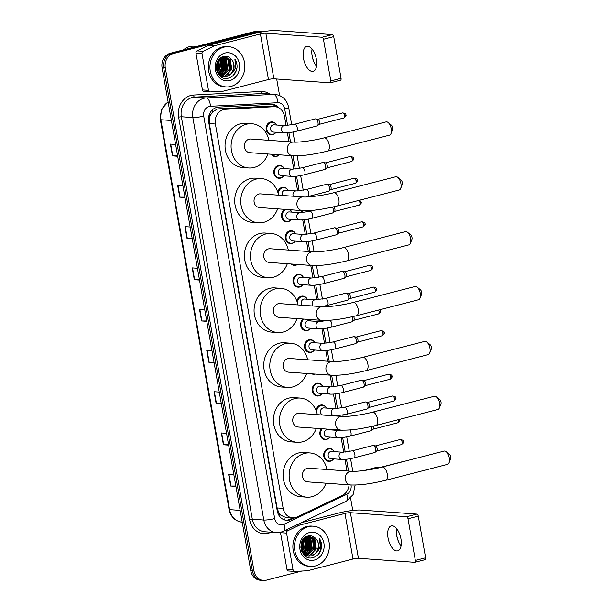 <?xml version="1.0" encoding="UTF-8"?>
<svg xmlns="http://www.w3.org/2000/svg" width="611" height="611" viewBox="0 0 611 611"><rect width="100%" height="100%" fill="white"/><g stroke="black" fill="none" stroke-linecap="round" stroke-linejoin="round"><path stroke-width="0.92" d="M279.242 154.797A6.446 5.583 -85.9 0 1 276.63 156.378A6.446 5.583 -85.9 0 1 275.057 156.515A6.446 5.583 -85.9 0 1 271.162 154.216M283.703 175.808A6.446 5.583 -85.9 0 1 280.464 178.145A6.446 5.583 -85.9 0 1 278.899 178.29A6.446 5.583 -85.9 0 1 273.781 172.371A6.446 5.583 -85.9 0 1 278.249 165.573A6.446 5.583 -85.9 0 1 279.823 165.428A6.446 5.583 -85.9 0 1 284.222 168.575M277.799 192.129A6.446 5.583 -85.9 0 1 282.091 187.348A6.446 5.583 -85.9 0 1 283.657 187.203A6.446 5.583 -85.9 0 1 288.056 190.349M289.774 209.726A6.446 5.583 -85.9 0 1 291.898 212.116M286.582 209.497A6.049 5.232 -85.9 0 0 286.399 209.542A6.049 5.232 -85.9 0 0 282.213 215.912A6.049 5.232 -85.9 0 0 287.01 221.465A6.049 5.232 -85.9 0 0 288.476 221.335A6.049 5.232 -85.9 0 0 291.355 219.357A6.446 5.583 -85.9 0 1 288.148 221.694A6.446 5.583 -85.9 0 1 286.574 221.839A6.446 5.583 -85.9 0 1 281.503 216.393A6.446 5.583 -85.9 0 1 285.138 209.397M295.22 241.131A6.446 5.583 -85.9 0 1 291.982 243.468A6.446 5.583 -85.9 0 1 290.416 243.613A6.446 5.583 -85.9 0 1 285.299 237.694A6.446 5.583 -85.9 0 1 289.767 230.897A6.446 5.583 -85.9 0 1 291.34 230.752A6.446 5.583 -85.9 0 1 295.739 233.891A6.049 5.232 -85.9 0 0 291.714 231.179L289.37 231.011M297.526 264.456A6.446 5.583 -85.9 0 1 295.823 265.243A6.446 5.583 -85.9 0 1 294.25 265.388A6.446 5.583 -85.9 0 1 291.149 263.998M302.896 284.68A6.446 5.583 -85.9 0 1 299.665 287.017A6.446 5.583 -85.9 0 1 298.092 287.162A6.446 5.583 -85.9 0 1 292.982 281.243A6.446 5.583 -85.9 0 1 297.442 274.438A6.446 5.583 -85.9 0 1 299.016 274.301A6.446 5.583 -85.9 0 1 303.415 277.44A6.049 5.232 -85.9 0 0 299.39 274.729L297.053 274.56M296.938 301.284A6.446 5.583 -85.9 0 1 301.284 296.213A6.446 5.583 -85.9 0 1 302.857 296.068A6.446 5.583 -85.9 0 1 307.257 299.214M310.098 319.53A6.446 5.583 -85.9 0 1 311.098 320.989M310.571 328.229A6.446 5.583 -85.9 0 1 307.341 330.566A6.446 5.583 -85.9 0 1 305.775 330.711A6.446 5.583 -85.9 0 1 300.833 326.053A6.446 5.583 -85.9 0 1 303.087 319.026M314.909 342.763A6.049 5.232 -85.9 0 0 310.907 340.052A6.049 5.232 -85.9 0 0 309.433 340.182A6.049 5.232 -85.9 0 0 305.248 346.559A6.049 5.232 -85.9 0 0 310.044 352.112A6.049 5.232 -85.9 0 0 311.518 351.974A6.049 5.232 -85.9 0 0 314.39 349.996A6.446 5.583 -85.9 0 1 311.182 352.341A6.446 5.583 -85.9 0 1 309.609 352.486A6.446 5.583 -85.9 0 1 304.499 346.559A6.446 5.583 -85.9 0 1 308.967 339.762A6.446 5.583 -85.9 0 1 310.533 339.617A6.446 5.583 -85.9 0 1 314.932 342.763M315.184 374.069A6.446 5.583 -85.9 0 1 315.024 374.115A6.446 5.583 -85.9 0 1 313.451 374.26A6.446 5.583 -85.9 0 1 311.763 373.825M322.096 393.545A6.446 5.583 -85.9 0 1 318.858 395.89A6.446 5.583 -85.9 0 1 317.292 396.035A6.446 5.583 -85.9 0 1 312.175 390.108A6.446 5.583 -85.9 0 1 316.643 383.311A6.446 5.583 -85.9 0 1 318.216 383.166A6.446 5.583 -85.9 0 1 322.616 386.312M316.078 410.485A6.446 5.583 -85.9 0 1 320.485 405.085A6.446 5.583 -85.9 0 1 322.05 404.94A6.446 5.583 -85.9 0 1 326.45 408.087M329.978 429.304A6.446 5.583 -85.9 0 1 330.291 429.861M329.772 437.094A6.446 5.583 -85.9 0 1 326.541 439.439A6.446 5.583 -85.9 0 1 324.968 439.576A6.446 5.583 -85.9 0 1 320.187 435.498A6.446 5.583 -85.9 0 1 321.478 428.693M333.614 458.869A6.446 5.583 -85.9 0 1 330.375 461.206A6.446 5.583 -85.9 0 1 328.81 461.351A6.446 5.583 -85.9 0 1 323.693 455.432A6.446 5.583 -85.9 0 1 328.16 448.634A6.446 5.583 -85.9 0 1 329.734 448.489A6.446 5.583 -85.9 0 1 334.133 451.636M276.019 132.259A6.446 5.583 -85.9 0 1 272.789 134.603A6.446 5.583 -85.9 0 1 271.215 134.741A6.446 5.583 -85.9 0 1 266.106 128.822A6.446 5.583 -85.9 0 1 270.574 122.024A6.446 5.583 -85.9 0 1 272.139 121.879A6.446 5.583 -85.9 0 1 276.539 125.026M286.116 125.614L284.443 116.136A12.09 10.463 94.1 0 0 275.049 106.719L267.366 106.238L218.83 108.827L217.05 109.109L212.46 112.18L210.688 114.799A4.033 3.49 94.1 0 0 209.237 118.962A12.09 1.696 170 0 1 208.443 119.16M275.049 106.719A12.09 10.463 94.1 0 0 273.919 106.711L225.383 109.293A12.09 10.463 94.1 0 0 223.565 109.575A12.09 10.463 94.1 0 0 215.385 124.01L283.16 508.383A12.09 10.463 94.1 0 0 292.554 517.8A12.09 10.463 94.1 0 0 297.252 516.891L342.443 495.315A12.09 10.463 94.1 0 0 349.049 484.844M281.304 515.294A12.09 10.463 -85.9 0 1 278.54 512.003L278.578 512.209A4.033 3.49 94.1 0 0 281.304 515.294L283.794 516.761L286.231 517.341L292.554 517.8M209.237 118.962L209.275 119.168A12.09 10.463 -85.9 0 1 210.688 114.799M209.275 119.168L209.321 123.575L277.096 507.947L278.54 512.003M347.01 470.959L344.971 459.411M343.703 452.224L341.137 437.636M339.869 430.45L339.792 430.007M336.027 408.675L333.453 394.087M332.185 386.9L330.116 375.139M327.664 361.223L325.778 350.538M324.51 343.351L321.936 328.764M320.668 321.577L320.439 320.279M316.834 299.802L314.26 285.215M312.992 278.028L310.762 265.411M308.311 251.495L306.577 241.666M305.309 234.479L302.743 219.899M301.475 212.712L301.093 210.543M297.633 190.938L295.06 176.35M293.792 169.163L291.416 155.675M288.965 141.76L287.384 132.801M278.983 107.926A12.09 10.463 94.1 0 0 272.216 104.313A12.09 10.463 94.1 0 0 271.078 104.305L218.646 107.101A12.09 10.463 94.1 0 0 216.836 107.376A12.09 10.463 94.1 0 0 208.649 121.81L277.257 510.911A12.09 10.463 94.1 0 0 286.658 520.328A12.09 10.463 94.1 0 0 291.348 519.419L295.128 517.616M301.765 571.056L266.358 580.183A12.09 10.463 -85.9 0 1 263.41 580.45A12.09 10.463 -85.9 0 1 254.016 571.033L165.306 67.951A12.09 10.463 -85.9 0 1 173.493 53.516L257.636 31.833A12.09 10.463 -85.9 0 1 260.584 31.558A12.09 10.463 -85.9 0 1 262.203 31.825M276.684 78.987L279.594 95.507M350.584 498.11L352.761 510.445M263.41 580.45L260.187 580.221A12.09 10.463 -85.9 0 1 250.793 570.804L162.083 67.722A12.09 10.463 -85.9 0 1 170.263 53.287L254.413 31.596L256.024 31.711A12.09 10.463 -85.9 0 1 258.972 31.444A12.09 10.463 -85.9 0 0 256.024 31.711L171.882 53.401L256.024 31.711L257.636 31.833M162.083 67.722L163.695 67.836A12.09 10.463 -85.9 0 1 171.882 53.401A12.09 10.463 -85.9 0 0 163.695 67.836L252.404 570.918L163.695 67.836L165.306 67.951M261.798 580.335A12.09 10.463 -85.9 0 1 252.404 570.918A12.09 10.463 -85.9 0 0 261.798 580.335M292.852 517.815L289.736 519.304A12.09 10.463 -85.9 0 1 285.849 520.228M271.406 104.298A12.09 10.463 -85.9 0 1 276.592 106.963M235.838 486.02L231.004 486.043A3.223 0.451 170 0 1 230.683 486.028L235.907 486.409M233.83 474.617L228.606 474.243L230.683 486.028M228.56 444.755L223.725 444.77A3.223 0.451 170 0 1 223.405 444.762L228.629 445.136M226.551 433.344L221.327 432.97L223.405 444.762M221.289 403.481L216.454 403.504A3.223 0.451 170 0 1 216.126 403.497L221.358 403.871M219.273 392.079L214.049 391.704L216.126 403.497M214.01 362.216L209.176 362.231A3.223 0.451 170 0 1 208.855 362.224L214.079 362.598M212.002 350.813L206.77 350.431L208.855 362.224M177.625 155.874L172.791 155.897A3.223 0.451 170 0 1 172.47 155.881L177.694 156.263M175.617 144.471L170.393 144.097L172.47 155.881M184.904 197.139L180.069 197.162A3.223 0.451 170 0 1 179.749 197.154L184.973 197.529M182.895 185.736L177.664 185.362L179.749 197.154M192.182 238.412L187.34 238.427A3.223 0.451 170 0 1 187.019 238.42L192.251 238.794M190.166 227.002L184.942 226.628L187.019 238.42M199.453 279.678L194.619 279.701A3.223 0.451 170 0 1 194.298 279.693L199.522 280.067M197.445 268.275L192.221 267.901L194.298 279.693M206.732 320.951L201.897 320.966A3.223 0.451 170 0 1 201.577 320.958L206.801 321.333M204.723 309.54L199.499 309.166L201.577 320.958M254.413 31.596A12.09 10.463 -85.9 0 1 257.361 31.329L260.584 31.558M311.87 53.806A16.123 7.767 -104.5 0 0 312.137 55.647A16.123 7.767 -104.5 0 0 314.077 62.368M316.513 66.4A12.9 6.209 75.5 0 1 313.886 61.94A12.9 6.209 75.5 0 1 312.175 56.166A12.9 6.209 75.5 0 1 311.916 54.28A12.9 6.209 75.5 0 1 312.053 49.109M316.391 59.336A12.9 6.209 -104.5 0 0 306.722 46.383A12.9 6.209 -104.5 0 0 303.491 58.404A12.9 6.209 -104.5 0 0 313.16 71.357A12.9 6.209 -104.5 0 0 316.391 59.336M204.196 91.49A2.016 1.741 -85.9 0 1 202.44 89.924L208.488 90.352L202.004 53.608L195.963 53.172A2.016 1.741 -85.9 0 1 197.032 50.873L208.718 45.29A2.016 1.741 -85.9 0 1 209.015 45.183L254.359 33.498A16.123 2.253 170 0 1 276.103 30.55L332.353 34.59A2.016 0.97 75.5 0 1 333.713 36.629L323.448 39.272A2.016 0.97 -104.5 0 0 322.096 37.233L265.838 33.193A4.033 0.565 -10 0 0 260.408 33.933L215.057 45.619A2.016 1.741 94.1 0 0 214.767 45.726L203.081 51.309A2.016 1.741 94.1 0 0 202.004 53.608M202.44 89.924L195.963 53.172M208.488 90.352A2.016 1.741 94.1 0 0 210.245 91.925L222.794 91.26A2.016 1.741 94.1 0 0 223.099 91.215L268.443 79.522A4.033 0.565 -10 0 1 273.881 78.788L330.131 82.829A2.016 0.97 -104.5 0 0 330.291 82.813A2.016 0.97 -104.5 0 0 330.795 80.935L341.053 78.292L333.713 36.629M341.053 78.292A2.016 0.97 75.5 0 1 340.548 80.171A2.016 0.97 75.5 0 1 340.396 80.186M330.795 80.935L323.448 39.272M183.46 49.888A18.139 15.695 -85.9 0 1 189.586 46.627A18.139 15.695 -85.9 0 1 194.008 46.222L196.872 46.428M230.851 86.457A20.155 17.436 -85.9 0 1 225.94 86.907A20.155 17.436 -85.9 0 1 209.963 68.401A20.155 17.436 -85.9 0 1 223.916 47.154A20.155 17.436 -85.9 0 1 228.827 46.703A20.155 17.436 -85.9 0 1 244.805 65.209A20.155 17.436 -85.9 0 1 230.851 86.457M225.94 86.907L224.329 86.793A20.155 17.436 -85.9 0 1 208.351 68.287A20.155 17.436 -85.9 0 1 222.305 47.039A20.155 17.436 -85.9 0 1 227.216 46.589L228.827 46.703M237.007 67.859C237.289 64.567 236.572 61.635 234.853 59.046C236.969 64.491 235.877 69.333 231.592 73.572A10.074 8.714 -85.9 0 0 231.432 59.275C229.301 56.831 226.75 55.891 223.763 56.464C211.543 58.74 216.057 81.744 228.224 78.177C233.051 76.826 235.983 73.389 237.007 67.859M224.963 53.05A14.106 12.205 -85.9 0 1 239.359 63.72A14.106 12.205 -85.9 0 1 229.812 80.56A14.106 12.205 -85.9 0 1 215.416 69.891A14.106 12.205 -85.9 0 1 224.963 53.05M223.114 76.505L224.39 76.291L231.264 69.494L229.866 59.695L224.55 56.502M223.366 76.558L224.894 76.329L231.768 69.532L230.37 59.733L224.802 56.518L223.763 56.464M224.802 56.518L223.374 56.563M222.121 76.207L229.247 69.349L227.85 59.55L223.534 56.54M222.366 76.291L229.751 69.387L228.354 59.588L223.786 56.518M220.197 76.039L220.876 75.856M221.136 75.772L227.231 69.203L225.833 59.404L222.656 56.8M221.381 75.894L227.735 69.242L226.337 59.443L222.878 56.716M220.166 75.184L225.215 69.058L223.817 59.259L221.694 57.235M219.739 75.619L220.143 75.459M220.403 75.344L225.719 69.096L224.321 59.298L221.938 57.106M220.647 57.892L222.091 69.356L219.189 74.389L223.198 68.913L221.801 59.114L220.678 57.869M219.441 74.618L223.702 68.951L222.305 59.152L220.938 57.686M218.264 73.404L221.182 68.768L219.624 58.755M218.501 73.679L221.686 68.806L219.891 58.503M217.356 72.067L219.166 68.623L218.524 60.023M217.577 72.442L219.67 68.661L218.807 59.657M216.6 69.875L217.149 68.478L217.348 62.055M216.775 70.555L217.653 68.516L217.653 61.421M218.509 74.183L223.863 76.658L226.406 76.436C233.341 75.138 236.266 64.208 231.432 59.275M217.18 71.747L218.303 73.442L224.367 76.696L226.91 76.474L231.592 73.572M221.846 76.512L222.862 76.52M220.296 76.131L223.107 76.566M221.098 76.36L221.862 76.253M220.655 76.421L221.09 76.421M221.35 76.413L222.114 76.337M220.35 76.146L220.861 76.039M216.386 68.638L216.882 63.277M217.165 71.724L218.31 69.089L218.249 60.413M219.914 73.87L222.343 69.379L221.213 58.396M221.93 74.015L224.359 69.524L223.229 58.541M223.947 74.16L226.375 69.662L225.245 58.687M227.979 74.45L230.408 69.952L229.278 58.977M216.317 67.913L216.684 63.972M217.058 71.441L218.058 69.066L218.089 60.665M221.129 74.611L224.107 69.501L222.572 57.9M223.145 74.756L226.123 69.646L224.588 58.045M227.177 75.046L230.156 69.937L228.621 58.335M233.402 75.298L236.205 70.372L234.853 59.046M388.138 122.521L391.368 125.163A2.818 1.359 75.5 0 1 392.644 127.73A2.818 1.359 75.5 0 1 392.545 129.731L390.994 133.603A6.851 3.299 -104.5 0 0 391.239 128.761A6.851 3.299 -104.5 0 0 388.138 122.521A6.851 3.299 -104.5 0 0 386.099 121.879L324.051 137.872A6.851 3.299 75.5 0 1 329.192 144.754A6.851 3.299 75.5 0 1 327.473 151.138L389.52 135.146A6.851 3.299 -104.5 0 0 390.994 133.603M324.051 137.872C314.016 140.576 298.321 142.584 293.631 142.096L250.77 139.01A6.851 5.927 94.1 0 0 249.097 139.171A6.851 5.927 94.1 0 0 244.354 146.388A6.851 5.927 94.1 0 0 249.784 152.681L292.646 155.759C304.148 156.156 315.834 153.865 327.473 151.138M267.977 153.987A22.172 19.178 -85.9 0 1 254.084 167.467A22.172 19.178 -85.9 0 1 248.685 167.956A22.172 19.178 -85.9 0 1 231.111 147.602A22.172 19.178 -85.9 0 1 246.462 124.232A22.172 19.178 -85.9 0 1 251.862 123.735A22.172 19.178 -85.9 0 1 268.962 140.324M248.685 167.956L242.636 167.529A22.172 19.178 -85.9 0 1 225.062 147.167A22.172 19.178 -85.9 0 1 240.413 123.796A22.172 19.178 -85.9 0 1 245.813 123.3L251.862 123.735M397.814 177.381L401.037 180.031A2.818 1.359 75.5 0 1 402.313 182.597A2.818 1.359 75.5 0 1 402.214 184.598L400.671 188.471A6.851 3.299 -104.5 0 0 400.915 183.628A6.851 3.299 -104.5 0 0 397.814 177.381A6.851 3.299 -104.5 0 0 395.775 176.747L333.728 192.74A6.851 3.299 75.5 0 1 338.861 199.621A6.851 3.299 75.5 0 1 337.142 206.006L399.197 190.013A6.851 3.299 -104.5 0 0 400.671 188.471M333.728 192.74C323.685 195.444 307.997 197.452 303.308 196.963L260.439 193.878A6.851 5.927 94.1 0 0 258.774 194.031A6.851 5.927 94.1 0 0 254.031 201.256A6.851 5.927 94.1 0 0 259.461 207.549L302.323 210.627C313.825 211.024 325.51 208.733 337.142 206.006M277.654 208.855A22.172 19.178 -85.9 0 1 263.761 222.335A22.172 19.178 -85.9 0 1 258.361 222.824A22.172 19.178 -85.9 0 1 240.787 202.47A22.172 19.178 -85.9 0 1 256.139 179.099A22.172 19.178 -85.9 0 1 261.539 178.603A22.172 19.178 -85.9 0 1 278.631 195.192M258.361 222.824L252.312 222.389A22.172 19.178 -85.9 0 1 234.739 202.035A22.172 19.178 -85.9 0 1 250.09 178.664A22.172 19.178 -85.9 0 1 255.49 178.168L261.539 178.603M407.484 232.249L410.714 234.899A2.818 1.359 75.5 0 1 411.99 237.465A2.818 1.359 75.5 0 1 411.89 239.459L410.348 243.338A6.851 3.299 -104.5 0 0 410.584 238.496A6.851 3.299 -104.5 0 0 407.484 232.249A6.851 3.299 -104.5 0 0 405.452 231.615L343.397 247.608A6.851 3.299 75.5 0 1 348.537 254.489A6.851 3.299 75.5 0 1 346.819 260.874L408.866 244.881A6.851 3.299 -104.5 0 0 410.348 243.338M343.397 247.608C333.362 250.304 317.674 252.32 312.977 251.831L270.115 248.746A6.851 5.927 94.1 0 0 268.45 248.898A6.851 5.927 94.1 0 0 263.7 256.124A6.851 5.927 94.1 0 0 269.13 262.417L312 265.495C323.502 265.892 335.179 263.601 346.819 260.874M287.33 263.723A22.172 19.178 -85.9 0 1 273.438 277.203A22.172 19.178 -85.9 0 1 268.038 277.692A22.172 19.178 -85.9 0 1 250.464 257.338A22.172 19.178 -85.9 0 1 265.816 233.967A22.172 19.178 -85.9 0 1 271.215 233.471A22.172 19.178 -85.9 0 1 288.308 250.052M268.038 277.692L261.989 277.257A22.172 19.178 -85.9 0 1 244.415 256.903A22.172 19.178 -85.9 0 1 259.767 233.532A22.172 19.178 -85.9 0 1 265.166 233.035L271.215 233.471M417.16 287.117L420.391 289.767A2.818 1.359 75.5 0 1 421.666 292.333A2.818 1.359 75.5 0 1 421.567 294.326L420.017 298.206A6.851 3.299 -104.5 0 0 420.261 293.364A6.851 3.299 -104.5 0 0 417.16 287.117A6.851 3.299 -104.5 0 0 415.121 286.483L353.074 302.476A6.851 3.299 75.5 0 1 358.214 309.357A6.851 3.299 75.5 0 1 356.496 315.742L418.543 299.749A6.851 3.299 -104.5 0 0 420.017 298.206M353.074 302.476C343.038 305.172 327.343 307.188 322.654 306.691L279.792 303.614A6.851 5.927 94.1 0 0 278.12 303.766A6.851 5.927 94.1 0 0 273.377 310.991A6.851 5.927 94.1 0 0 278.807 317.285L321.676 320.363C333.171 320.76 344.856 318.468 356.496 315.742M296.999 318.591A22.172 19.178 -85.9 0 1 283.114 332.063A22.172 19.178 -85.9 0 1 277.715 332.56A22.172 19.178 -85.9 0 1 260.133 312.206A22.172 19.178 -85.9 0 1 275.485 288.835A22.172 19.178 -85.9 0 1 280.884 288.339A22.172 19.178 -85.9 0 1 297.985 304.92M277.715 332.56L271.666 332.124A22.172 19.178 -85.9 0 1 254.092 311.77A22.172 19.178 -85.9 0 1 269.436 288.4A22.172 19.178 -85.9 0 1 274.843 287.903L280.884 288.339M426.837 341.984L430.06 344.635A2.818 1.359 75.5 0 1 431.343 347.201A2.818 1.359 75.5 0 1 431.244 349.194L429.693 353.074A6.851 3.299 -104.5 0 0 429.938 348.232A6.851 3.299 -104.5 0 0 426.837 341.984A6.851 3.299 -104.5 0 0 424.798 341.35L362.751 357.343A6.851 3.299 75.5 0 1 367.883 364.225A6.851 3.299 75.5 0 1 366.172 370.61L428.219 354.617A6.851 3.299 -104.5 0 0 429.693 353.074M362.751 357.343C352.715 360.039 337.02 362.056 332.331 361.559L289.469 358.481A6.851 5.927 94.1 0 0 287.796 358.634A6.851 5.927 94.1 0 0 283.053 365.859A6.851 5.927 94.1 0 0 288.484 372.152L331.345 375.23C342.847 375.628 354.533 373.336 366.172 370.61M306.676 373.458A22.172 19.178 -85.9 0 1 292.784 386.931A22.172 19.178 -85.9 0 1 287.384 387.427A22.172 19.178 -85.9 0 1 269.81 367.074A22.172 19.178 -85.9 0 1 285.161 343.703A22.172 19.178 -85.9 0 1 290.561 343.206A22.172 19.178 -85.9 0 1 307.661 359.787M287.384 387.427L281.335 386.992A22.172 19.178 -85.9 0 1 263.761 366.638A22.172 19.178 -85.9 0 1 279.112 343.267A22.172 19.178 -85.9 0 1 284.512 342.771L290.561 343.206M436.514 396.852L439.737 399.495A2.818 1.359 75.5 0 1 441.012 402.069A2.818 1.359 75.5 0 1 440.913 404.062L439.37 407.942A6.851 3.299 -104.5 0 0 439.607 403.092A6.851 3.299 -104.5 0 0 436.514 396.852A6.851 3.299 -104.5 0 0 434.474 396.211L372.42 412.204A6.851 3.299 75.5 0 1 377.56 419.085A6.851 3.299 75.5 0 1 375.841 425.477L437.896 409.485A6.851 3.299 -104.5 0 0 439.37 407.942M372.42 412.204C362.384 414.907 346.697 416.923 342.007 416.427L299.138 413.349A6.851 5.927 94.1 0 0 297.473 413.502A6.851 5.927 94.1 0 0 292.722 420.727A6.851 5.927 94.1 0 0 298.16 427.02L341.022 430.098C352.524 430.495 364.209 428.204 375.841 425.477M316.353 428.326A22.172 19.178 -85.9 0 1 302.46 441.799A22.172 19.178 -85.9 0 1 297.061 442.295A22.172 19.178 -85.9 0 1 279.487 421.941A22.172 19.178 -85.9 0 1 294.838 398.571A22.172 19.178 -85.9 0 1 300.238 398.074A22.172 19.178 -85.9 0 1 317.33 414.655M297.061 442.295L291.012 441.86A22.172 19.178 -85.9 0 1 273.438 421.506A22.172 19.178 -85.9 0 1 288.789 398.135A22.172 19.178 -85.9 0 1 294.189 397.639L300.238 398.074M446.183 451.72L449.413 454.363A2.818 1.359 75.5 0 1 450.689 456.936A2.818 1.359 75.5 0 1 450.59 458.93L449.039 462.81A6.851 3.299 -104.5 0 0 449.284 457.96A6.851 3.299 -104.5 0 0 446.183 451.72A6.851 3.299 -104.5 0 0 444.144 451.078L382.096 467.071A6.851 3.299 75.5 0 1 387.237 473.953A6.851 3.299 75.5 0 1 385.518 480.345L447.565 464.352A6.851 3.299 -104.5 0 0 449.039 462.81M382.096 467.071C372.061 469.775 356.373 471.791 351.676 471.295L308.815 468.217A6.851 5.927 94.1 0 0 307.142 468.37A6.851 5.927 94.1 0 0 302.399 475.595A6.851 5.927 94.1 0 0 307.829 481.888L350.699 484.966C362.201 485.355 373.879 483.072 385.518 480.345M326.022 483.194A22.172 19.178 -85.9 0 1 312.137 496.667A22.172 19.178 -85.9 0 1 306.737 497.163A22.172 19.178 -85.9 0 1 289.163 476.809A22.172 19.178 -85.9 0 1 304.515 453.431A22.172 19.178 -85.9 0 1 309.914 452.942A22.172 19.178 -85.9 0 1 327.007 469.523M306.737 497.163L300.688 496.728A22.172 19.178 -85.9 0 1 283.114 476.374A22.172 19.178 -85.9 0 1 298.466 453.003A22.172 19.178 -85.9 0 1 303.866 452.507L309.914 452.942M284.321 132.854L273.438 132.075A3.628 3.139 -85.9 0 1 270.558 128.745A3.628 3.139 -85.9 0 1 273.071 124.919A3.628 3.139 -85.9 0 1 273.957 124.835L284.841 125.622L294.548 124.254A3.628 1.749 75.5 0 1 294.83 124.232A3.628 1.749 75.5 0 1 297.305 128.119A3.628 1.749 75.5 0 1 296.366 131.281C291.745 132.419 287.728 132.946 284.321 132.854A3.628 3.139 -85.9 0 1 281.549 130.25A3.628 3.139 -85.9 0 1 283.962 125.698A3.628 3.139 -85.9 0 1 284.841 125.622M294.548 124.254L315.284 118.908A3.628 1.749 75.5 0 1 315.559 118.885A3.628 1.749 75.5 0 1 315.688 118.901A3.628 1.749 75.5 0 1 317.88 121.986A3.628 1.749 75.5 0 1 317.453 125.744A3.628 1.749 75.5 0 1 317.094 125.935L296.366 131.281M275.996 132.259A6.049 5.232 -85.9 0 1 273.125 134.237A6.049 5.232 -85.9 0 1 271.651 134.374A6.049 5.232 -85.9 0 1 266.854 128.822A6.049 5.232 -85.9 0 1 271.04 122.444A6.049 5.232 -85.9 0 1 272.514 122.307A6.049 5.232 -85.9 0 1 276.516 125.026M317.789 119.336A2.62 1.26 75.5 0 1 317.88 119.351A2.62 1.26 75.5 0 1 319.545 121.986A2.62 1.26 75.5 0 1 319.156 124.293L317.453 125.744M279.151 154.789A6.049 5.232 -85.9 0 1 276.959 156.011A6.049 5.232 -85.9 0 1 275.492 156.149A6.049 5.232 -85.9 0 1 272.055 154.285M292.005 176.403L281.113 175.624A3.628 3.139 -85.9 0 1 278.242 172.294A3.628 3.139 -85.9 0 1 280.755 168.468A3.628 3.139 -85.9 0 1 281.633 168.384L292.524 169.171L302.231 167.804A3.628 1.749 75.5 0 1 302.514 167.773A3.628 1.749 75.5 0 1 304.988 171.668A3.628 1.749 75.5 0 1 304.041 174.822C299.421 175.96 295.411 176.487 292.005 176.403A3.628 3.139 -85.9 0 1 289.232 173.799A3.628 3.139 -85.9 0 1 291.638 169.247A3.628 3.139 -85.9 0 1 292.524 169.171M302.231 167.804L322.959 162.457A3.628 1.749 75.5 0 1 323.242 162.434A3.628 1.749 75.5 0 1 323.372 162.45A3.628 1.749 75.5 0 1 325.556 165.535A3.628 1.749 75.5 0 1 325.136 169.293A3.628 1.749 75.5 0 1 324.769 169.484L304.041 174.822M283.672 175.808A6.049 5.232 -85.9 0 1 280.8 177.786A6.049 5.232 -85.9 0 1 279.326 177.916A6.049 5.232 -85.9 0 1 274.538 172.371A6.049 5.232 -85.9 0 1 278.723 165.993A6.049 5.232 -85.9 0 1 280.197 165.856A6.049 5.232 -85.9 0 1 284.199 168.567M325.464 162.885A2.62 1.26 75.5 0 1 325.556 162.9A2.62 1.26 75.5 0 1 327.229 165.535A2.62 1.26 75.5 0 1 326.832 167.842L325.136 169.293M282.404 195.459A3.628 3.139 -85.9 0 1 284.589 190.242A3.628 3.139 -85.9 0 1 285.474 190.158L296.358 190.945L306.073 189.578A3.628 1.749 75.5 0 1 306.348 189.547A3.628 1.749 75.5 0 1 308.822 193.443A3.628 1.749 75.5 0 1 307.883 196.597L306.21 196.994M306.073 189.578L326.801 184.232A3.628 1.749 75.5 0 1 327.084 184.209A3.628 1.749 75.5 0 1 327.206 184.224A3.628 1.749 75.5 0 1 329.398 187.31A3.628 1.749 75.5 0 1 328.97 191.067A3.628 1.749 75.5 0 1 328.611 191.258L307.883 196.597M278.372 194.038A6.049 5.232 -85.9 0 1 282.565 187.768A6.049 5.232 -85.9 0 1 284.031 187.63A6.049 5.232 -85.9 0 1 288.033 190.342M329.306 184.659A2.62 1.26 75.5 0 1 329.398 184.675A2.62 1.26 75.5 0 1 331.063 187.31A2.62 1.26 75.5 0 1 330.673 189.616L328.97 191.067M299.68 219.952L288.797 219.173A3.628 3.139 -85.9 0 1 285.917 215.843A3.628 3.139 -85.9 0 1 288.43 212.017A3.628 3.139 -85.9 0 1 289.316 211.933L300.2 212.72L309.907 211.345A3.628 1.749 75.5 0 1 310.189 211.322A3.628 1.749 75.5 0 1 312.664 215.209A3.628 1.749 75.5 0 1 311.717 218.371C307.096 219.509 303.087 220.036 299.68 219.952A3.628 3.139 -85.9 0 1 296.908 217.348A3.628 3.139 -85.9 0 1 299.314 212.796A3.628 3.139 -85.9 0 1 300.2 212.72M333.85 206.816A2.62 1.26 75.5 0 1 334.904 209.084A2.62 1.26 75.5 0 1 334.515 211.383L332.812 212.834A3.628 1.749 75.5 0 1 332.445 213.033L311.717 218.371M332.407 207.137A3.628 1.749 75.5 0 1 332.812 212.834M289.14 209.68A6.049 5.232 -85.9 0 1 291.875 212.116M303.522 241.727L292.631 240.948A3.628 3.139 -85.9 0 1 289.759 237.61A3.628 3.139 -85.9 0 1 292.272 233.792A3.628 3.139 -85.9 0 1 293.15 233.708L304.041 234.494L313.749 233.119A3.628 1.749 75.5 0 1 314.031 233.096A3.628 1.749 75.5 0 1 316.506 236.984A3.628 1.749 75.5 0 1 315.559 240.146C310.938 241.284 306.928 241.811 303.522 241.727A3.628 3.139 -85.9 0 1 300.749 239.122A3.628 3.139 -85.9 0 1 303.155 234.571A3.628 3.139 -85.9 0 1 304.041 234.494M313.749 233.119L334.477 227.781A3.628 1.749 75.5 0 1 334.759 227.758A3.628 1.749 75.5 0 1 334.889 227.773A3.628 1.749 75.5 0 1 337.073 230.859A3.628 1.749 75.5 0 1 336.653 234.609A3.628 1.749 75.5 0 1 336.287 234.807L315.559 240.146M295.197 241.131A6.049 5.232 -85.9 0 1 292.318 243.109A6.049 5.232 -85.9 0 1 290.844 243.239A6.049 5.232 -85.9 0 1 286.055 237.687A6.049 5.232 -85.9 0 1 290.24 231.317A6.049 5.232 -85.9 0 1 291.714 231.179M336.982 228.209A2.62 1.26 75.5 0 1 337.081 228.224A2.62 1.26 75.5 0 1 338.746 230.859A2.62 1.26 75.5 0 1 338.349 233.158L336.653 234.609M297.274 264.441A6.049 5.232 -85.9 0 1 296.159 264.884A6.049 5.232 -85.9 0 1 294.685 265.014A6.049 5.232 -85.9 0 1 292.211 264.074M311.198 285.276L300.314 284.489A3.628 3.139 -85.9 0 1 297.435 281.159A3.628 3.139 -85.9 0 1 299.948 277.341A3.628 3.139 -85.9 0 1 300.833 277.257L311.717 278.036L321.424 276.668A3.628 1.749 75.5 0 1 321.707 276.646A3.628 1.749 75.5 0 1 324.181 280.533A3.628 1.749 75.5 0 1 323.234 283.695C318.621 284.833 314.604 285.36 311.198 285.276A3.628 3.139 -85.9 0 1 308.425 282.672A3.628 3.139 -85.9 0 1 310.839 278.12A3.628 3.139 -85.9 0 1 311.717 278.036M321.424 276.668L342.152 271.33A3.628 1.749 75.5 0 1 342.435 271.299A3.628 1.749 75.5 0 1 342.565 271.322A3.628 1.749 75.5 0 1 344.749 274.4A3.628 1.749 75.5 0 1 344.329 278.158A3.628 1.749 75.5 0 1 343.97 278.356L323.234 283.695M302.873 284.68A6.049 5.232 -85.9 0 1 300.001 286.651A6.049 5.232 -85.9 0 1 298.527 286.788A6.049 5.232 -85.9 0 1 293.731 281.236A6.049 5.232 -85.9 0 1 297.916 274.866A6.049 5.232 -85.9 0 1 299.39 274.729M344.665 271.758A2.62 1.26 75.5 0 1 344.757 271.773A2.62 1.26 75.5 0 1 346.422 274.408A2.62 1.26 75.5 0 1 346.032 276.707L344.329 278.158M302.155 305.225A3.628 3.139 -85.9 0 1 301.414 301.643A3.628 3.139 -85.9 0 1 303.789 299.107A3.628 3.139 -85.9 0 1 304.668 299.031L315.559 299.81L325.266 298.443A3.628 1.749 75.5 0 1 325.548 298.42A3.628 1.749 75.5 0 1 328.023 302.308A3.628 1.749 75.5 0 1 327.076 305.469L321.401 306.607M325.266 298.443L345.994 293.104A3.628 1.749 75.5 0 1 346.277 293.074A3.628 1.749 75.5 0 1 346.406 293.097A3.628 1.749 75.5 0 1 348.591 296.175A3.628 1.749 75.5 0 1 348.171 299.932A3.628 1.749 75.5 0 1 347.804 300.123L327.076 305.469M297.595 303.3A6.049 5.232 -85.9 0 1 301.758 296.64A6.049 5.232 -85.9 0 1 303.232 296.503A6.049 5.232 -85.9 0 1 307.234 299.214M348.499 293.532A2.62 1.26 75.5 0 1 348.598 293.54A2.62 1.26 75.5 0 1 350.263 296.182A2.62 1.26 75.5 0 1 349.866 298.481L348.171 299.932M329.627 320.24A3.628 1.749 75.5 0 1 331.865 324.082A3.628 1.749 75.5 0 1 330.918 327.244C326.297 328.382 322.287 328.909 318.881 328.825L307.99 328.038A3.628 3.139 -85.9 0 1 305.11 324.708A3.628 3.139 -85.9 0 1 307.623 320.882A3.628 3.139 -85.9 0 1 308.509 320.806L319.4 321.585L329.108 320.217M310.548 328.222A6.049 5.232 -85.9 0 1 307.677 330.2A6.049 5.232 -85.9 0 1 306.203 330.337A6.049 5.232 -85.9 0 1 301.521 325.716A6.049 5.232 -85.9 0 1 304.079 319.102M353.601 316.452A2.62 1.26 75.5 0 1 354.105 317.949A2.62 1.26 75.5 0 1 353.708 320.256L352.005 321.707A3.628 1.749 75.5 0 1 351.646 321.898L330.918 327.244M352.035 316.811A3.628 1.749 75.5 0 1 352.005 321.707M309.914 319.522A6.049 5.232 -85.9 0 1 311.068 320.989M322.715 350.599L311.831 349.813A3.628 3.139 -85.9 0 1 308.952 346.483A3.628 3.139 -85.9 0 1 311.465 342.656A3.628 3.139 -85.9 0 1 312.351 342.58L323.234 343.359L332.942 341.992A3.628 1.749 75.5 0 1 333.224 341.969A3.628 1.749 75.5 0 1 335.699 345.857A3.628 1.749 75.5 0 1 334.759 349.018C330.139 350.156 326.121 350.683 322.715 350.599A3.628 3.139 -85.9 0 1 319.943 347.995A3.628 3.139 -85.9 0 1 322.356 343.443A3.628 3.139 -85.9 0 1 323.234 343.359M332.942 341.992L353.67 336.646A3.628 1.749 75.5 0 1 353.952 336.623A3.628 1.749 75.5 0 1 354.082 336.646A3.628 1.749 75.5 0 1 356.274 339.724A3.628 1.749 75.5 0 1 355.846 343.481A3.628 1.749 75.5 0 1 355.487 343.672L334.759 349.018M356.182 337.081A2.62 1.26 75.5 0 1 356.274 337.089A2.62 1.26 75.5 0 1 357.939 339.724A2.62 1.26 75.5 0 1 357.55 342.03L355.846 343.481M354.754 359.131L357.511 358.42A3.628 1.749 75.5 0 1 357.794 358.397A3.628 1.749 75.5 0 1 357.924 358.413A3.628 1.749 75.5 0 1 358.054 358.451M330.398 394.141L319.507 393.362A3.628 3.139 -85.9 0 1 316.635 390.032A3.628 3.139 -85.9 0 1 319.141 386.205A3.628 3.139 -85.9 0 1 320.027 386.129L330.918 386.908L340.625 385.541A3.628 1.749 75.5 0 1 340.907 385.518A3.628 1.749 75.5 0 1 343.382 389.406A3.628 1.749 75.5 0 1 342.435 392.567C337.814 393.705 333.805 394.232 330.398 394.141A3.628 3.139 -85.9 0 1 327.618 391.536A3.628 3.139 -85.9 0 1 330.032 386.992A3.628 3.139 -85.9 0 1 330.918 386.908M340.625 385.541L361.353 380.195A3.628 1.749 75.5 0 1 361.636 380.172A3.628 1.749 75.5 0 1 361.765 380.187A3.628 1.749 75.5 0 1 363.95 383.273A3.628 1.749 75.5 0 1 363.53 387.03A3.628 1.749 75.5 0 1 363.163 387.221L342.435 392.567M322.066 393.545A6.049 5.232 -85.9 0 1 319.194 395.523A6.049 5.232 -85.9 0 1 317.72 395.661A6.049 5.232 -85.9 0 1 312.931 390.108A6.049 5.232 -85.9 0 1 317.117 383.731A6.049 5.232 -85.9 0 1 318.591 383.601A6.049 5.232 -85.9 0 1 322.585 386.312M363.858 380.622A2.62 1.26 75.5 0 1 363.95 380.638A2.62 1.26 75.5 0 1 365.622 383.273A2.62 1.26 75.5 0 1 365.225 385.579L363.53 387.03M322.845 415.052A3.628 3.139 -85.9 0 1 320.47 411.516A3.628 3.139 -85.9 0 1 322.982 407.98A3.628 3.139 -85.9 0 1 323.868 407.896L334.752 408.683L344.467 407.316A3.628 1.749 75.5 0 1 344.741 407.293A3.628 1.749 75.5 0 1 347.216 411.18A3.628 1.749 75.5 0 1 346.277 414.342L335.347 415.954M344.467 407.316L365.195 401.969A3.628 1.749 75.5 0 1 365.47 401.946A3.628 1.749 75.5 0 1 365.599 401.962A3.628 1.749 75.5 0 1 367.791 405.047A3.628 1.749 75.5 0 1 367.364 408.805A3.628 1.749 75.5 0 1 367.005 408.996L346.277 414.342M317.537 414.67A6.049 5.232 -85.9 0 1 317.124 413.739M316.88 412.815A6.049 5.232 -85.9 0 1 320.958 405.505A6.049 5.232 -85.9 0 1 322.425 405.368A6.049 5.232 -85.9 0 1 326.427 408.087M367.7 402.397A2.62 1.26 75.5 0 1 367.791 402.412A2.62 1.26 75.5 0 1 369.456 405.047A2.62 1.26 75.5 0 1 369.067 407.354L367.364 408.805M349.843 429.907A3.628 1.749 75.5 0 1 351.058 432.955A3.628 1.749 75.5 0 1 350.111 436.117C345.49 437.255 341.48 437.774 338.074 437.69L327.183 436.911A3.628 3.139 -85.9 0 1 324.311 433.581A3.628 3.139 -85.9 0 1 326.824 429.754A3.628 3.139 -85.9 0 1 327.71 429.67L338.593 430.457L342.656 430.175M329.749 437.094A6.049 5.232 -85.9 0 1 326.87 439.072A6.049 5.232 -85.9 0 1 325.403 439.21A6.049 5.232 -85.9 0 1 320.867 435.215A6.049 5.232 -85.9 0 1 322.348 428.754M373.13 426.142A2.62 1.26 75.5 0 1 373.298 426.822A2.62 1.26 75.5 0 1 372.909 429.128L371.205 430.579A3.628 1.749 75.5 0 1 370.839 430.77L350.111 436.117M371.541 426.509A3.628 1.749 75.5 0 1 371.205 430.579M329.917 429.296A6.049 5.232 -85.9 0 1 330.268 429.854M341.916 459.464L331.025 458.685A3.628 3.139 -85.9 0 1 328.153 455.355A3.628 3.139 -85.9 0 1 330.666 451.529A3.628 3.139 -85.9 0 1 331.544 451.445L342.435 452.232L352.142 450.865A3.628 1.749 75.5 0 1 352.425 450.834A3.628 1.749 75.5 0 1 354.899 454.729A3.628 1.749 75.5 0 1 353.952 457.883C349.332 459.021 345.322 459.548 341.916 459.464A3.628 3.139 -85.9 0 1 339.143 456.86A3.628 3.139 -85.9 0 1 341.549 452.308A3.628 3.139 -85.9 0 1 342.435 452.232M352.142 450.865L372.87 445.518A3.628 1.749 75.5 0 1 373.153 445.495A3.628 1.749 75.5 0 1 373.283 445.511A3.628 1.749 75.5 0 1 375.467 448.596A3.628 1.749 75.5 0 1 375.047 452.354A3.628 1.749 75.5 0 1 374.68 452.545L353.952 457.883M333.583 458.869A6.049 5.232 -85.9 0 1 330.711 460.847A6.049 5.232 -85.9 0 1 329.237 460.977A6.049 5.232 -85.9 0 1 324.449 455.432A6.049 5.232 -85.9 0 1 328.634 449.054A6.049 5.232 -85.9 0 1 330.108 448.917A6.049 5.232 -85.9 0 1 334.11 451.628M375.375 445.946A2.62 1.26 75.5 0 1 375.475 445.961A2.62 1.26 75.5 0 1 377.14 448.596A2.62 1.26 75.5 0 1 376.743 450.903L375.047 452.354M364.416 470.462L376.712 467.293A3.628 1.749 75.5 0 1 376.995 467.27A3.628 1.749 75.5 0 1 377.124 467.285A3.628 1.749 75.5 0 1 378.171 468.018M396.417 533.304A16.123 7.767 -104.5 0 0 396.692 535.144A16.123 7.767 -104.5 0 0 398.624 541.865M401.06 545.898A12.9 6.209 75.5 0 1 398.433 541.438A12.9 6.209 75.5 0 1 396.722 535.664A12.9 6.209 75.5 0 1 396.463 533.777A12.9 6.209 75.5 0 1 396.6 528.607M400.946 538.833A12.9 6.209 -104.5 0 0 391.269 525.88A12.9 6.209 -104.5 0 0 388.038 537.901A12.9 6.209 -104.5 0 0 397.708 550.855A12.9 6.209 -104.5 0 0 400.946 538.833M288.743 570.987A2.016 1.741 -85.9 0 1 286.987 569.421L293.036 569.857L286.559 533.105L280.51 532.67A2.016 1.741 -85.9 0 1 280.472 532.28M286.987 569.421L280.51 532.67M301.483 522.642L338.906 512.996A16.123 2.253 170 0 1 360.65 510.048L416.901 514.088A2.016 0.97 75.5 0 1 418.26 516.127L407.995 518.77A2.016 0.97 -104.5 0 0 406.643 516.73L350.393 512.69A4.033 0.565 -10 0 0 344.955 513.431L299.611 525.116A2.016 1.741 94.1 0 0 299.314 525.223L287.628 530.806A2.016 1.741 94.1 0 0 286.559 533.105M293.036 569.857A2.016 1.741 94.1 0 0 294.792 571.422L307.348 570.758A2.016 1.741 94.1 0 0 307.646 570.712L352.99 559.019A4.033 0.565 -10 0 1 358.428 558.286L414.678 562.326A2.016 0.97 -104.5 0 0 414.838 562.311A2.016 0.97 -104.5 0 0 415.343 560.432L425.607 557.79L418.26 516.127M425.607 557.79A2.016 0.97 75.5 0 1 425.096 559.668A2.016 0.97 75.5 0 1 424.943 559.684M415.343 560.432L407.995 518.77M315.398 565.954A20.155 17.436 -85.9 0 1 310.487 566.405A20.155 17.436 -85.9 0 1 294.51 547.899A20.155 17.436 -85.9 0 1 308.471 526.651A20.155 17.436 -85.9 0 1 313.374 526.201A20.155 17.436 -85.9 0 1 329.352 544.707A20.155 17.436 -85.9 0 1 315.398 565.954M310.487 566.405L308.876 566.29A20.155 17.436 -85.9 0 1 292.898 547.784A20.155 17.436 -85.9 0 1 306.852 526.537A20.155 17.436 -85.9 0 1 311.763 526.086L313.374 526.201M321.554 547.357C321.837 544.065 321.119 541.132 319.4 538.543C321.516 543.989 320.424 548.831 316.139 553.07A10.074 8.714 -85.9 0 0 315.979 538.772C313.848 536.328 311.297 535.396 308.311 535.962C296.091 538.238 300.604 561.249 312.771 557.675C317.605 556.323 320.531 552.886 321.554 547.357M309.51 532.548A14.106 12.205 -85.9 0 1 323.906 543.217A14.106 12.205 -85.9 0 1 314.36 560.058A14.106 12.205 -85.9 0 1 299.963 549.388A14.106 12.205 -85.9 0 1 309.51 532.548M307.661 556.002L308.937 555.789L315.811 548.991L314.413 539.192L309.097 536M307.913 556.056L309.441 555.827L316.315 549.029L314.917 539.23L309.349 536.015L308.311 535.962M309.349 536.015L307.921 536.061M306.669 555.705L313.794 548.846L312.397 539.047L308.081 536.038M306.913 555.789L314.298 548.884L312.901 539.085L308.334 536.015M304.744 555.536L305.424 555.353M305.683 555.269L311.778 548.701L310.38 538.902L307.203 536.298M305.928 555.391L312.282 548.739L310.884 538.94L307.425 536.214M304.713 554.681L309.762 548.556L308.364 538.757L306.241 536.733M304.286 555.116L304.69 554.956M304.95 554.841L310.266 548.594L308.868 538.795L306.493 536.603M303.751 553.91L307.745 548.411L306.355 538.612L305.225 537.367M303.995 554.116L308.25 548.449L306.859 538.65L305.485 537.184M302.812 552.902L305.729 548.266L304.171 538.253M303.048 553.176L306.233 548.304L304.438 538.001M301.903 551.565L303.713 548.12L303.071 539.521M302.124 551.939L304.217 548.159L303.354 539.154M301.147 549.373L301.697 547.975L301.903 541.552M301.322 550.053L302.201 548.014L302.201 540.918M303.056 553.681L308.41 556.155L310.953 555.934C317.888 554.635 320.813 543.706 315.979 538.772M302.796 539.91L302.857 548.586L301.712 551.221L302.85 552.94L308.914 556.193L311.457 555.972L316.139 553.07M306.394 556.01L307.409 556.018M304.843 555.628L307.654 556.063M305.645 555.857L306.409 555.758M305.202 555.918L305.637 555.918M305.897 555.911L306.661 555.834M304.897 555.643L305.408 555.536M300.933 548.136L301.437 542.774M304.461 553.367L306.89 548.877L305.76 537.894M306.478 553.513L308.906 549.022L307.776 538.039M308.494 553.658L310.923 549.167L309.792 538.184M312.526 553.948L314.955 549.449L313.825 538.474M300.872 547.41L301.231 543.469M301.605 550.939L302.605 548.563L302.636 540.162M303.736 553.887L306.638 548.854L305.195 537.39M305.683 554.108L308.654 548.999L307.119 537.397M307.7 554.253L310.671 549.144L309.135 537.543M311.732 554.544L314.703 549.434L313.168 537.833M317.949 554.796L320.752 549.869L319.4 538.543M218.83 108.827L225.383 109.293M284.336 519.854A12.09 5.438 -115.5 0 0 283.794 516.761M273.4 106.604A12.09 6.026 -93 0 0 272.911 104.672M212.46 112.18A12.09 6.026 -93 0 0 212.154 110.102M278.578 512.209A12.09 1.696 170 0 1 277.623 512.446M209.321 123.575L215.385 124.01M267.366 106.238L273.919 106.711M277.096 507.947L283.16 508.383M287.613 125.492L284.703 108.987A8.058 6.973 94.1 0 0 277.684 102.701L210.375 106.291A8.058 6.973 94.1 0 0 209.168 106.474A8.058 6.973 94.1 0 0 203.707 116.098L274.675 518.563A8.058 6.973 94.1 0 0 282.901 524.658A8.058 6.973 94.1 0 0 284.069 524.238L346.743 494.314A8.058 6.973 94.1 0 0 351.027 485.119L351.004 484.989M274.675 518.563A8.058 1.13 -10 0 1 263.799 520.037L192.839 117.572A16.123 13.946 -85.9 0 1 203.746 98.325A16.123 13.946 -85.9 0 1 206.167 97.951L194.672 97.126A16.123 13.946 94.1 0 0 192.259 97.5A16.123 13.946 94.1 0 0 181.345 116.747L252.312 519.213A16.123 13.946 94.1 0 0 264.838 531.769L276.332 532.593A16.123 13.946 -85.9 0 1 263.799 520.037L252.312 519.213L249.594 519.579L178.626 117.113L181.345 116.747L192.839 117.572A8.058 1.13 -10 0 0 203.707 116.098M276.332 532.593L280.884 532.181L283.512 531.219A8.058 3.628 -115.5 0 0 284.069 524.238M178.626 117.113A18.139 15.695 -85.9 0 1 190.899 95.461A18.139 15.695 -85.9 0 1 193.618 95.041L260.935 91.459A18.139 15.695 -85.9 0 1 269.657 94.002M271.009 532.212L270.726 532.341A18.139 15.695 -85.9 0 1 249.594 519.579M173.493 53.516L170.263 53.287M254.016 571.033L250.793 570.804M210.375 106.291A8.058 4.017 -93 0 0 206.167 97.951L273.476 94.369L261.989 93.544L194.672 97.126A2.016 1.008 87 0 1 193.618 95.041M277.684 102.701A8.058 4.017 -93 0 0 273.476 94.369A16.123 13.946 -85.9 0 1 274.988 94.384L263.494 93.559A16.123 13.946 94.1 0 0 261.989 93.544A2.016 1.008 87 0 1 260.935 91.459M348.553 471.073L346.468 459.266M345.207 452.102L342.626 437.491M338.876 416.206L338.792 415.717M337.524 408.553L334.95 393.942M333.69 386.778L331.658 375.253M329.199 361.338L327.275 350.393M326.007 343.229L323.433 328.619M322.173 321.455L321.982 320.385M318.331 299.688L315.757 285.07M314.489 277.913L312.305 265.518M309.853 251.602L308.074 241.521M306.814 234.364L304.232 219.746M302.972 212.59L302.628 210.65M299.13 190.815L296.556 176.205M295.296 169.041L292.959 155.782M290.5 141.867L288.881 132.656M283.512 531.219L346.177 501.303A8.058 3.628 -115.5 0 0 346.743 494.314M351.027 485.119A8.058 1.13 -10 0 0 351.44 485.012M284.703 108.987A8.058 1.13 -10 0 0 288.613 107.299C286.903 99.761 282.358 95.453 274.988 94.384M289.736 519.304L291.348 519.419M168.14 102.052A16.123 13.946 94.1 0 0 160.861 119.741L229.606 509.627A16.123 13.946 94.1 0 0 242.132 522.176C235.143 521.198 230.782 516.952 229.056 509.444A4.033 0.565 -10 0 0 229.606 509.627L240.138 510.384M171.386 120.497L160.861 119.741A4.033 0.565 170 0 1 160.311 119.557L161.533 109.308L168.101 101.877M201.897 320.966L199.82 309.189M194.619 279.701L192.541 267.924M187.34 238.427L185.27 226.65M180.069 197.162L177.992 185.385M172.791 155.897L170.713 144.12M209.176 362.231L207.098 350.454M216.454 403.504L214.377 391.727M223.725 444.77L221.648 432.993M231.004 486.043L228.926 474.266M273.881 78.788L265.838 33.193M268.443 79.522L260.408 33.933M209.015 45.183L215.057 45.619M322.096 37.233L332.353 34.59M214.767 45.726L208.718 45.29M197.032 50.873L203.081 51.309M293.631 142.096A6.851 5.927 94.1 0 0 291.959 142.248A6.851 5.927 94.1 0 0 287.323 150.428A6.851 5.927 94.1 0 0 292.646 155.759M303.308 196.963A6.851 5.927 94.1 0 0 301.635 197.116A6.851 5.927 94.1 0 0 296.999 205.296A6.851 5.927 94.1 0 0 302.323 210.627M312.977 251.831A6.851 5.927 94.1 0 0 311.312 251.984A6.851 5.927 94.1 0 0 306.676 260.164A6.851 5.927 94.1 0 0 312 265.495M322.654 306.691A6.851 5.927 94.1 0 0 320.989 306.844A6.851 5.927 94.1 0 0 316.345 315.032A6.851 5.927 94.1 0 0 321.676 320.363M332.331 361.559A6.851 5.927 94.1 0 0 330.658 361.712A6.851 5.927 94.1 0 0 326.022 369.892A6.851 5.927 94.1 0 0 331.345 375.23M342.007 416.427A6.851 5.927 94.1 0 0 340.335 416.58A6.851 5.927 94.1 0 0 335.699 424.76A6.851 5.927 94.1 0 0 341.022 430.098M351.676 471.295A6.851 5.927 94.1 0 0 350.011 471.448A6.851 5.927 94.1 0 0 345.375 479.627A6.851 5.927 94.1 0 0 350.699 484.966M343.894 117.984C345.826 116.472 346.468 115.471 345.826 114.99C346.185 113.997 345.1 113.302 342.588 112.913A2.62 1.26 75.5 0 1 344.551 115.54A2.62 1.26 75.5 0 1 343.894 117.984L319.034 124.392M345.826 114.99L344.551 115.54M351.577 161.533C353.509 160.013 354.151 159.02 353.502 158.539C353.861 157.546 352.784 156.851 350.263 156.462A2.62 1.26 75.5 0 1 352.234 159.089A2.62 1.26 75.5 0 1 351.577 161.533L326.709 167.941M353.502 158.539L352.234 159.089M355.411 183.308C357.343 181.788 357.985 180.795 357.343 180.314C357.702 179.321 356.625 178.626 354.105 178.236A2.62 1.26 75.5 0 1 356.068 180.864A2.62 1.26 75.5 0 1 355.411 183.308L330.551 189.716M357.343 180.314L356.068 180.864M293.288 196.238A3.628 3.139 -85.9 0 1 293.066 195.573A3.628 3.139 -85.9 0 1 295.48 191.022A3.628 3.139 -85.9 0 1 296.358 190.945M358.886 200.408A2.62 1.26 75.5 0 1 359.91 202.638A2.62 1.26 75.5 0 1 359.253 205.082L334.393 211.49M359.742 200.187L361.177 202.088L359.91 202.638M363.094 226.857C365.027 225.337 365.668 224.344 365.019 223.863C365.378 222.87 364.301 222.175 361.788 221.778A2.62 1.26 75.5 0 1 363.751 224.413A2.62 1.26 75.5 0 1 363.094 226.857L338.227 233.265M365.019 223.863L363.751 224.413M370.77 270.406C372.702 268.886 373.344 267.885 372.695 267.412C373.054 266.411 371.977 265.724 369.464 265.327A2.62 1.26 75.5 0 1 371.427 267.962A2.62 1.26 75.5 0 1 370.77 270.406L345.91 276.814M372.695 267.412L371.427 267.962M374.612 292.18C376.544 290.66 377.186 289.66 376.536 289.186C376.895 288.186 375.818 287.498 373.306 287.101A2.62 1.26 75.5 0 1 375.269 289.736A2.62 1.26 75.5 0 1 374.612 292.18L349.752 298.588M376.536 289.186L375.269 289.736M313.038 306.004A3.628 3.139 -85.9 0 1 312.267 304.446A3.628 3.139 -85.9 0 1 314.673 299.894A3.628 3.139 -85.9 0 1 315.559 299.81M378.621 310.044A2.62 1.26 75.5 0 1 379.11 311.511A2.62 1.26 75.5 0 1 378.453 313.947L353.586 320.363M379.805 309.731L380.378 310.961L379.11 311.511M318.881 328.825A3.628 3.139 -85.9 0 1 316.101 326.221A3.628 3.139 -85.9 0 1 318.514 321.669A3.628 3.139 -85.9 0 1 319.4 321.585M382.287 335.722C384.22 334.209 384.861 333.209 384.212 332.735C384.579 331.735 383.494 331.04 380.981 330.65A2.62 1.26 75.5 0 1 382.944 333.285A2.62 1.26 75.5 0 1 382.287 335.722L357.427 342.129M384.212 332.735L382.944 333.285M389.971 379.271C391.903 377.758 392.545 376.758 391.895 376.284C392.254 375.284 391.177 374.589 388.657 374.199A2.62 1.26 75.5 0 1 390.628 376.827A2.62 1.26 75.5 0 1 389.971 379.271L365.103 385.678M391.895 376.284L390.628 376.827M393.805 401.045C395.737 399.533 396.379 398.532 395.737 398.051C396.096 397.058 395.012 396.363 392.499 395.974A2.62 1.26 75.5 0 1 394.462 398.601A2.62 1.26 75.5 0 1 393.805 401.045L368.945 407.453M395.737 398.051L394.462 398.601M333.736 415.831A3.628 3.139 -85.9 0 1 331.46 413.311A3.628 3.139 -85.9 0 1 333.873 408.759A3.628 3.139 -85.9 0 1 334.752 408.683M398.151 419.726A2.62 1.26 75.5 0 1 398.303 420.376A2.62 1.26 75.5 0 1 397.646 422.82L372.786 429.228M399.457 419.39L399.571 419.826L398.303 420.376M338.074 437.69A3.628 3.139 -85.9 0 1 335.302 435.085A3.628 3.139 -85.9 0 1 337.707 430.534A3.628 3.139 -85.9 0 1 338.593 430.457M401.488 444.594C403.42 443.074 404.062 442.081 403.413 441.6C403.772 440.607 402.695 439.912 400.182 439.523A2.62 1.26 75.5 0 1 402.145 442.15A2.62 1.26 75.5 0 1 401.488 444.594L376.62 451.002M403.413 441.6L402.145 442.15M404.826 461.213L404.016 461.297A2.62 1.26 75.5 0 1 404.421 461.32M358.428 558.286L350.393 512.69M352.99 559.019L344.955 513.431M296.725 524.91L299.611 525.116M406.643 516.73L416.901 514.088M299.314 525.223L296.495 525.025M284.81 530.6L287.628 530.806M346.177 501.303L353.12 494.635L355.136 485.027M352.799 471.341L350.561 458.64M349.301 451.491L346.72 436.865M343.13 416.473L342.886 415.09M341.625 407.942L339.044 393.316M337.784 386.167L335.867 375.291M333.453 361.613L331.368 349.767M330.108 342.618L327.527 327.992M326.266 320.844L326.19 320.424M323.777 306.745L323.685 306.218M322.425 299.069L319.851 284.443M318.591 277.302L316.513 265.556M314.107 251.877L312.168 240.894M310.907 233.753L308.326 219.12M307.073 211.979L306.844 210.688M303.232 190.204L300.65 175.578M299.39 168.43L297.167 155.82M294.754 142.142L292.975 132.029M291.714 124.881L288.613 107.299M229.056 509.444L160.311 119.557M330.291 82.813L340.548 80.171M210.054 91.925L204.005 91.49M224.367 76.696L223.863 76.658M271.651 134.374L269.314 134.206M317.88 119.351L315.688 118.901M272.514 122.307L270.177 122.139M342.588 112.913L317.728 119.321M275.492 156.149L273.148 155.981M279.326 177.916L276.989 177.748M325.556 162.9L323.372 162.45M280.197 165.856L277.852 165.688M350.263 156.462L325.403 162.87M329.398 184.675L327.206 184.224M284.031 187.63L281.694 187.462M354.105 178.236L329.245 184.644M309.907 211.345L314.825 210.077M287.01 221.465L284.665 221.297M359.253 205.082C361.185 203.562 361.827 202.569 361.177 202.088M290.844 243.239L288.507 243.071M337.081 228.224L334.889 227.773M361.788 221.778L336.921 228.193M294.685 265.014L292.348 264.846M298.527 286.788L296.182 286.62M344.757 271.773L342.565 271.322M369.464 265.327L344.604 271.735M348.598 293.54L346.406 293.097M303.232 296.503L300.895 296.335M373.306 287.101L348.438 293.509M306.203 330.337L303.866 330.169M378.453 313.947C380.378 312.435 381.027 311.434 380.378 310.961M310.044 352.112L307.7 351.944M356.274 337.089L354.082 336.646M310.907 340.052L308.57 339.884M380.981 330.65L356.121 337.058M317.72 395.661L315.383 395.493M363.95 380.638L361.765 380.187M318.591 383.601L316.246 383.433M388.657 374.199L363.797 380.607M367.791 402.412L365.599 401.962M322.425 405.368L320.088 405.2M392.499 395.974L367.639 402.382M325.403 439.21L323.059 439.042M397.646 422.82C399.579 421.3 400.22 420.307 399.571 419.826M329.237 460.977L326.9 460.809M375.475 445.961L373.283 445.511M330.108 448.917L327.763 448.749M400.182 439.523L375.314 445.931M379.309 467.736L377.124 467.285M404.016 461.297L379.156 467.705M414.838 562.311L425.096 559.668M294.601 571.422L288.552 570.987M308.914 556.193L308.41 556.155"/></g></svg>
